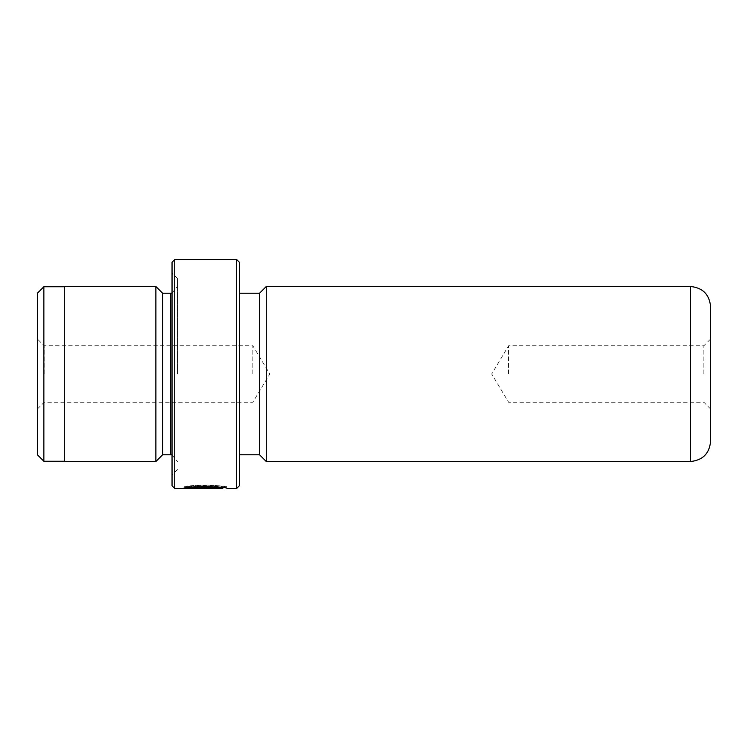 <?xml version="1.0" encoding="UTF-8"?>
<svg xmlns="http://www.w3.org/2000/svg" width="748" height="748" viewBox="0 0 748 748"><rect width="100%" height="100%" fill="white"/><g stroke="black" fill="none" stroke-linecap="round" stroke-linejoin="round"><path stroke-width="0.56" stroke-dasharray="3.74 2.81" d="M37.4 293.216L37.4 454.784M43.861 286.755L43.861 461.245M44.132 374L44.132 345.726L44.132 374M252.824 374L252.824 345.726L252.824 374M64.328 286.484L64.328 461.516M194.835 486.256L191.759 485.835C204.765 483.442 228.028 486.798 227.102 487.098C228.477 485.153 185.214 484.47 183.924 487.079L188.702 486.256L191.778 486.593L189.403 486.901C195.284 484.928 223.848 486.35 222.773 487.098C223.465 486.92 205.373 484.788 194.835 486.256L194.835 487.612C205.335 486.163 223.484 488.266 222.773 488.444M191.759 485.835L191.759 487.191C204.802 484.835 228.009 488.145 227.102 488.444L227.102 487.098L222.773 487.098L222.773 487.715M189.403 487.537L189.403 486.92L209.786 486.761L207.626 486.565L207.626 486.06L214.115 486.761L183.924 487.079L183.924 488.425L207.626 488.425L214.115 488.107L207.626 487.425L207.626 487.92L209.786 488.107L207.626 488.257L189.403 488.257L191.778 487.939L188.702 487.612L183.924 488.425L183.924 487.079L214.115 487.079L214.115 488.266L214.115 486.92L189.403 486.92L189.403 488.257M209.786 486.761L209.786 488.107M207.626 486.565L207.626 487.92M214.115 486.761L214.115 488.107M710.6 441.32L710.6 306.68M703.868 374L703.868 345.726L703.868 374M508.64 374L508.64 345.726L508.64 374M239.36 485.751L239.36 262.249M236.667 259.556L236.667 488.444M172.04 262.249L172.04 485.751M174.733 488.444L174.733 259.556M162.615 293.216L162.615 454.784M155.883 286.484L155.883 461.516M177.426 374L177.426 278.406L177.426 374M266.288 286.484L266.288 461.516M259.556 293.216L259.556 454.784M191.759 487.191L194.835 487.612M172.04 374L172.04 474.98L172.04 374M239.36 374L239.36 293.216L239.36 374M191.778 486.593L191.778 487.939M188.702 486.256L188.702 487.612M207.626 486.06L207.626 487.425M64.328 374L64.328 286.755L64.328 374M207.626 487.079L207.626 488.425M170.694 293.216L170.694 454.784M690.404 286.484L690.404 461.516M207.626 486.901L207.626 488.257M37.4 409.006L44.132 402.274L252.824 402.274L269.813 374L252.824 345.726L44.132 345.726L37.4 338.994M710.6 409.006L703.868 402.274L508.64 402.274L491.651 374L508.64 345.726L703.868 345.726L710.6 338.994M172.04 293.076L177.426 286.484M177.426 278.406L172.04 273.02M177.426 469.594L172.04 474.98M172.04 454.924L177.426 461.516"/><path stroke-width="1.12" d="M37.4 454.784L37.4 293.216L43.861 286.755L43.861 461.245L37.4 454.784M222.773 487.715L222.773 488.444C223.839 487.705 195.322 486.303 189.403 488.266L214.115 488.425L183.924 488.425C185.195 485.854 228.486 486.527 227.102 488.444L236.667 488.444L236.667 259.556L174.733 259.556L174.733 488.444L172.04 485.751L172.04 262.249L174.733 259.556M236.667 259.556L239.36 262.249L239.36 485.751L236.667 488.444M172.04 293.076L170.694 293.216L170.694 454.784L162.615 454.784L162.615 293.216L155.883 286.484L64.328 286.484L64.328 461.516L155.883 461.516L155.883 286.484M690.404 461.516C702.671 460.319 709.403 453.587 710.6 441.32L710.6 306.68C709.403 294.413 702.671 287.681 690.404 286.484L690.404 461.516L266.288 461.516L266.288 286.484L259.556 293.216L239.36 293.216M239.36 454.784L259.556 454.784L259.556 293.216M189.403 487.537L189.403 488.266M64.328 461.245L43.861 461.245M162.615 454.784L155.883 461.516M259.556 454.784L266.288 461.516M222.773 488.444L174.733 488.444M690.404 286.484L266.288 286.484M170.694 454.784L172.04 454.924M170.694 293.216L162.615 293.216M64.328 286.755L43.861 286.755"/></g></svg>
